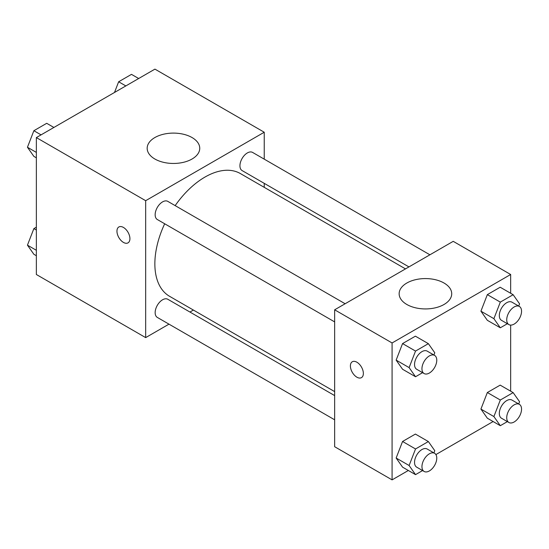 <?xml version="1.0" encoding="UTF-8"?>
<svg xmlns="http://www.w3.org/2000/svg" width="549" height="549" viewBox="0 0 549 549"><rect width="100%" height="100%" fill="white"/><g stroke="black" fill="none" stroke-linecap="round" stroke-linejoin="round"><path stroke-width="0.82" d="M168.982 324.15L145.67 337.614L36.358 274.5L36.358 137.579L154.935 69.126L264.241 132.234L264.241 159.155M264.241 183.359L264.241 187.339M154.873 137.545A26.283 15.173 180 0 1 183.517 134.258A26.283 15.173 180 0 1 199.747 148.278A26.283 15.173 180 0 1 173.457 163.458A26.283 15.173 180 0 1 147.173 148.278A26.283 15.173 180 0 1 154.873 137.545M145.67 337.614L145.67 200.694L36.358 137.579M145.67 200.694L264.241 132.234M123.436 242.411A9.168 5.298 60 0 1 117.445 234.327A9.168 5.298 60 0 1 118.852 226.977A9.168 5.298 60 0 1 128.02 232.275A9.168 5.298 60 0 1 128.02 242.864A9.168 5.298 60 0 1 123.436 242.411M118.852 226.977A9.168 5.298 -120 0 0 117.452 234.327A9.168 5.298 -120 0 0 123.443 242.404A9.168 5.298 -120 0 0 128.027 242.864M193.392 310.055L189.94 312.052M345.129 303.748L167.809 201.373A10.479 6.053 120 0 0 157.323 207.426A10.479 6.053 120 0 0 157.323 219.525L334.65 321.899M334.65 395.596L167.809 299.267A10.479 6.053 120 0 0 159.732 302.074A10.479 6.053 120 0 0 155.154 312.621A10.479 6.053 120 0 0 157.323 317.418L334.65 419.8M429.908 254.798L252.588 152.423A10.479 6.053 120 0 0 244.511 155.23A10.479 6.053 120 0 0 239.934 165.777A10.479 6.053 120 0 0 242.109 170.574L408.95 266.903M164.679 223.772A70.848 40.907 120 0 0 154.859 263.849A70.848 40.907 120 0 0 169.531 296.282L334.65 391.609M405.498 268.893L240.38 173.566A70.848 40.907 120 0 0 175.165 205.621M408.339 470.486L392.082 479.874L334.65 446.714L334.65 309.801L453.22 241.34L510.659 274.5L510.659 293.276M435.899 454.579L493.119 421.543M396.145 360.123L402.561 369.257L396.145 360.123L402.561 343.585L396.145 360.123L409.115 367.61L415.531 351.072L428.364 343.66L434.781 352.787L433.923 355.011M415.394 336.173L402.561 343.585L415.394 336.173L428.364 343.66M480.924 311.173L487.34 320.307L480.924 311.173L487.34 294.635L480.924 311.173L493.894 318.667L500.311 302.122L513.143 294.71L519.567 303.844L518.702 306.061M500.18 287.223L487.34 294.635L500.18 287.223L513.143 294.71M480.924 409.074L487.34 418.201L480.924 409.074L487.34 392.528L480.924 409.074L493.894 416.561L500.311 400.022L513.143 392.61L519.567 401.738L518.702 403.961M500.18 385.124L487.34 392.528L500.18 385.124L513.143 392.61M392.082 479.874L392.082 342.96L510.659 274.5M510.659 325.097L510.659 391.169M396.145 458.024L402.561 467.151L396.145 458.024L402.561 441.478L396.145 458.024L409.115 465.511L415.531 448.965L428.364 441.554L434.781 450.688L433.923 452.911M415.394 434.067L402.561 441.478L415.394 434.067L428.364 441.554M406.843 304.482A26.283 15.173 180 0 1 399.144 293.756A26.283 15.173 180 0 1 425.434 278.576A26.283 15.173 180 0 1 451.717 293.756A26.283 15.173 180 0 1 435.487 307.776A26.283 15.173 180 0 1 406.843 304.482M392.082 342.96L334.65 309.801M363.363 373.444A9.168 5.298 60 0 1 361.462 377.643A9.168 5.298 60 0 1 352.293 372.346A9.168 5.298 60 0 1 352.293 361.757A9.168 5.298 60 0 1 359.362 364.213A9.168 5.298 60 0 1 363.363 373.444M352.3 361.757A9.168 5.298 -120 0 0 352.3 372.346A9.168 5.298 -120 0 0 361.468 377.637M422.586 372.668L415.531 376.744L409.115 367.61M434.595 355.402L427.191 351.127A10.479 6.053 120 0 0 419.113 353.933A10.479 6.053 120 0 0 414.536 364.481A10.479 6.053 120 0 0 416.705 369.278L424.116 373.553A10.479 6.053 120 0 0 434.602 367.507A10.479 6.053 120 0 0 434.595 355.402A10.479 6.053 120 0 0 426.525 358.209A10.479 6.053 120 0 0 421.948 368.756A10.479 6.053 120 0 0 424.116 373.553M415.531 376.744L402.561 369.257M415.531 351.072L402.561 343.585M507.365 323.725L500.311 327.794L493.894 318.667M519.381 306.452L511.97 302.176A10.479 6.053 120 0 0 503.893 304.983A10.479 6.053 120 0 0 499.316 315.531A10.479 6.053 120 0 0 501.491 320.328L508.896 324.61A10.479 6.053 120 0 0 519.381 318.557A10.479 6.053 120 0 0 519.381 306.452A10.479 6.053 120 0 0 511.304 309.265A10.479 6.053 120 0 0 506.727 319.813A10.479 6.053 120 0 0 508.896 324.61M500.311 327.794L487.34 320.307M500.311 302.122L487.34 294.635M422.586 470.568L415.531 474.638L409.115 465.511M434.595 453.302L427.191 449.02A10.479 6.053 120 0 0 419.113 451.827A10.479 6.053 120 0 0 414.536 462.375A10.479 6.053 120 0 0 416.705 467.172L424.116 471.454A10.479 6.053 120 0 0 434.602 465.401A10.479 6.053 120 0 0 434.595 453.302A10.479 6.053 120 0 0 426.525 456.109A10.479 6.053 120 0 0 421.948 466.657A10.479 6.053 120 0 0 424.116 471.454M415.531 474.638L402.561 467.151M415.531 448.965L402.561 441.478M507.365 421.618L500.311 425.695L493.894 416.561M519.381 404.352L511.97 400.07A10.479 6.053 120 0 0 503.893 402.884A10.479 6.053 120 0 0 499.316 413.431A10.479 6.053 120 0 0 501.491 418.228L508.896 422.504A10.479 6.053 120 0 0 519.381 416.451A10.479 6.053 120 0 0 519.381 404.352A10.479 6.053 120 0 0 511.304 407.159A10.479 6.053 120 0 0 506.727 417.707A10.479 6.053 120 0 0 508.896 422.504M500.311 425.695L487.34 418.201M500.311 400.022L487.34 392.528M36.358 157.831L33.866 156.39L27.45 147.262L33.866 130.717L46.706 123.305L53.891 127.457M36.358 152.402L27.45 147.262M41.058 134.869L33.866 130.717M114.501 92.465L118.646 81.774L131.486 74.362L138.671 78.514M125.838 85.925L118.646 81.774M36.358 255.724L33.866 254.29L27.45 245.156L33.866 228.617L36.358 227.176M36.358 250.303L27.45 245.156M36.358 230.052L33.866 228.617"/></g></svg>
